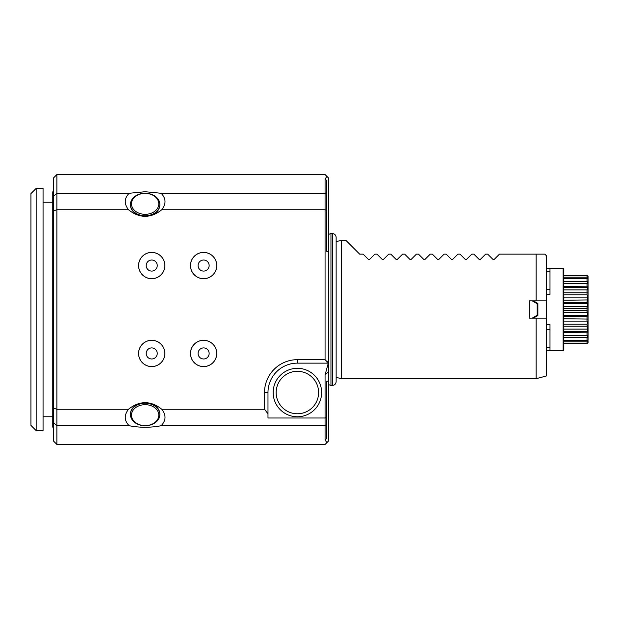 <?xml version="1.0" encoding="UTF-8"?>
<svg xmlns="http://www.w3.org/2000/svg" width="619" height="619" viewBox="0 0 619 619"><rect width="100%" height="100%" fill="white"/><g stroke="black" fill="none" stroke-linecap="round" stroke-linejoin="round"><path stroke-width="0.93" d="M36.142 430.607L30.95 425.415L30.95 193.585L36.142 188.393L36.142 430.607L43.059 430.607L43.059 188.393L36.142 188.393M537.872 303.442L533.385 300.849L537.88 303.442L537.88 315.558L533.385 318.151L537.88 315.558L537.184 315.233L537.184 303.767L537.872 303.442M536.147 254.138L544.797 254.138L546.531 255.864L546.531 375.926L536.147 378.704L536.147 318.151L546.531 318.151L529.23 318.151L529.23 300.849L546.531 300.849L536.147 300.849L536.147 254.138L499.471 254.138L494.318 259.291L492.848 259.291L487.695 254.138L485.629 254.138L480.476 259.291L479.013 259.291L473.86 254.138L471.794 254.138L466.641 259.291L465.171 259.291L460.018 254.138L457.952 254.138L452.799 259.291L451.328 259.291L446.175 254.138L444.109 254.138L438.956 259.291L437.486 259.291L432.333 254.138L430.267 254.138L425.114 259.291L423.644 259.291L418.49 254.138L416.425 254.138L411.271 259.291L409.809 259.291L404.656 254.138L402.582 254.138L397.429 259.291L395.967 259.291L390.813 254.138L388.747 254.138L383.594 259.291L382.124 259.291L376.971 254.138L374.905 254.138L369.752 259.291L368.282 259.291L363.129 254.138L359.67 254.138L345.835 240.296L341.332 240.296L341.332 378.704L336.14 377.311M297.391 368.32A24.218 24.218 0 0 1 318.367 404.656A24.218 24.218 0 0 1 276.414 404.656A24.218 24.218 0 0 1 297.391 368.32M145.14 193.383A13.664 10.469 0 0 0 133.302 209.083A13.664 10.469 0 0 0 156.978 209.083A13.664 10.469 0 0 0 145.14 193.383M146.177 265.551A5.54 5.54 0 0 1 154.479 260.761A5.54 5.54 0 0 1 154.479 270.348A5.54 5.54 0 0 1 146.177 265.551M198.08 353.449A5.54 5.54 0 0 1 206.382 348.652A5.54 5.54 0 0 1 206.382 358.239A5.54 5.54 0 0 1 198.08 353.449M198.08 265.551A5.54 5.54 0 0 1 206.382 260.761A5.54 5.54 0 0 1 206.382 270.348A5.54 5.54 0 0 1 198.08 265.551M146.177 353.449A5.54 5.54 0 0 1 154.479 348.652A5.54 5.54 0 0 1 154.479 358.239A5.54 5.54 0 0 1 146.177 353.449M145.14 404.679A13.664 10.469 180 0 0 133.302 420.386A13.664 10.469 180 0 0 156.978 420.386A13.664 10.469 180 0 0 145.14 404.679M145.14 193.252A14.709 11.266 0 0 0 130.431 204.518A14.709 11.266 0 0 0 145.14 215.783A14.709 11.266 0 0 0 159.841 204.518A14.709 11.266 0 0 0 145.14 193.252M138.602 265.551A13.115 13.115 0 0 1 158.271 254.2A13.115 13.115 0 0 1 158.271 276.91A13.115 13.115 0 0 1 138.602 265.551M190.505 353.449A13.115 13.115 0 0 1 210.174 342.09A13.115 13.115 0 0 1 210.174 364.8A13.115 13.115 0 0 1 190.505 353.449M190.505 265.551A13.115 13.115 0 0 1 210.174 254.2A13.115 13.115 0 0 1 210.174 276.91A13.115 13.115 0 0 1 190.505 265.551M138.602 353.449A13.115 13.115 0 0 1 158.271 342.09A13.115 13.115 0 0 1 158.271 364.8A13.115 13.115 0 0 1 138.602 353.449M145.14 403.217A14.709 11.266 180 0 0 130.431 414.482A14.709 11.266 180 0 0 145.14 425.748A14.709 11.266 180 0 0 159.841 414.482A14.709 11.266 180 0 0 145.14 403.217M326.801 424.185L326.801 438.376L325.068 440.001L325.068 425.725L326.801 424.185L326.801 417.368L325.068 418.003L325.068 374.967L328.294 363.136L326.716 363.136L328.294 363.136M161.776 209.733A124.574 51.911 -90 0 1 128.497 209.733C123.978 203.86 124.202 198.366 129.162 193.275L145.14 191.728L161.11 193.275C166.078 198.351 166.294 203.837 161.776 209.733L325.068 209.733L326.801 210.305L326.801 251.415L328.534 251.778L328.534 380.94L326.801 381.397L326.801 417.368M328.534 360.482L326.716 363.136L297.391 363.136A29.41 29.41 0 0 0 267.981 392.547L267.981 418.003L325.068 418.003L325.068 425.725L161.11 425.725C150.463 427.768 139.817 427.768 129.162 425.725C124.202 420.649 123.978 415.163 128.497 409.267A124.574 51.911 90 0 1 145.14 402.69A124.574 51.911 90 0 1 161.776 409.267C166.302 415.14 166.078 420.634 161.11 425.725M159.841 204.742A14.709 11.266 180 0 1 159.841 204.959A14.709 11.266 180 0 1 145.14 216.224A14.709 11.266 180 0 1 130.431 204.959A14.709 11.266 180 0 1 130.439 204.742M325.068 178.999L326.801 180.624L326.801 194.815L325.068 193.275L325.068 178.999L326.909 176.392L325.068 174.55L56.902 174.55L56.902 193.275L129.162 193.275M326.801 210.305L326.801 194.815M327.18 361.782L325.068 359.67L325.068 193.275L161.11 193.275M138.563 265.551A13.146 13.146 0 0 1 151.709 252.405A13.146 13.146 0 0 1 164.863 265.551A13.146 13.146 0 0 1 151.709 278.705A13.146 13.146 0 0 1 138.563 265.551M190.466 353.449A13.146 13.146 0 0 1 203.62 340.295A13.146 13.146 0 0 1 216.766 353.449A13.146 13.146 0 0 1 203.62 366.595A13.146 13.146 0 0 1 190.466 353.449M190.466 265.551A13.146 13.146 0 0 1 203.62 252.405A13.146 13.146 0 0 1 216.766 265.551A13.146 13.146 0 0 1 203.62 278.705A13.146 13.146 0 0 1 190.466 265.551M138.563 353.449A13.146 13.146 0 0 1 151.709 340.295A13.146 13.146 0 0 1 164.863 353.449A13.146 13.146 0 0 1 151.709 366.595A13.146 13.146 0 0 1 138.563 353.449M130.439 414.258A14.709 11.266 0 0 1 130.431 414.041A14.709 11.266 0 0 1 145.14 402.776A14.709 11.266 0 0 1 159.841 414.041A14.709 11.266 0 0 1 159.841 414.258M325.068 440.001L326.909 442.608L328.534 440.991L328.534 380.94M56.902 444.45L53.443 440.991L53.443 422.638L56.902 425.725L56.902 444.45L325.068 444.45L326.909 442.608M328.534 251.778L328.534 178.009L326.909 176.392M267.981 413.778L264.514 409.267L264.514 392.547A32.869 32.869 0 0 1 297.391 359.67L325.068 359.67M264.514 409.267L161.776 409.267M128.497 409.267L56.902 409.267L53.443 408.114L53.443 210.886L56.902 209.733L56.902 425.725L129.162 425.725M53.443 210.886L53.443 196.362L56.902 193.275L56.902 209.733L128.497 209.733M53.443 196.362L53.443 178.009L56.902 174.55M53.443 422.638L53.443 408.114M53.443 427.149L52.747 427.149L52.747 191.851L53.443 191.851M328.534 309.5L328.534 371.733L325.068 374.967M332.341 385.451L332.341 233.549C334.647 233.773 335.916 235.042 336.14 237.356L336.14 381.644C335.916 383.958 334.647 385.227 332.341 385.451L330.956 385.451L330.956 233.549L328.534 234.415M369.752 259.291L368.282 259.291M383.594 259.291L382.124 259.291M397.429 259.291L395.967 259.291M411.271 259.291L409.809 259.291M425.114 259.291L423.644 259.291M438.956 259.291L437.486 259.291M452.799 259.291L451.328 259.291M466.641 259.291L465.171 259.291M493.761 259.578L494.318 259.291M479.918 259.578L480.476 259.291M536.147 378.704L341.332 378.704M537.184 303.767L532.201 300.849M532.201 318.151L537.184 315.233M588.05 276.267L588.05 278.14L587.013 277.204L587.013 275.718L588.05 276.267L587.361 275.331L588.05 276.059M588.05 278.736L588.05 282.349L587.013 281.305L587.013 278.442L588.05 278.736L588.05 278.14M588.05 283.293L588.05 288.415L587.013 287.34L587.013 283.285L588.05 283.293L588.05 282.349M588.05 289.646L588.05 295.913L587.013 294.876L587.013 289.916L588.05 289.646L588.05 288.415M588.05 297.352L588.05 295.913L587.361 295.224L587.361 297.522L588.05 297.352L588.05 304.339L587.013 303.411L587.013 302.552L588.05 303.395M588.05 305.879L588.05 313.121L587.013 312.363L587.013 306.637L588.05 305.879L588.05 304.339M588.05 314.661L588.05 321.648L587.013 321.122L587.013 315.589L588.05 314.661L588.05 313.121M587.361 321.478L587.361 323.776L588.05 323.087L588.05 329.354L587.361 329.393L587.013 324.124L588.05 323.087L588.05 321.648M588.05 330.585L588.05 335.707L587.013 335.715L587.013 331.66L588.05 330.585L588.05 329.354M588.05 336.651L588.05 340.264L587.013 340.558L587.013 337.695L588.05 336.651L588.05 335.707M588.05 340.86L588.05 342.733L587.013 343.282L587.013 341.796L588.05 340.264M587.361 275.656L563.832 275.293L563.832 269.017L563.832 349.983L563.832 343.707L587.013 343.707L588.05 342.733M563.832 318.762L588.05 319.071M563.832 316.448L587.013 316.448L588.05 315.605M563.832 326.19L588.05 326.19M587.361 331.366L587.361 329.393M587.013 335.715L563.832 335.715L563.832 332.488L588.05 332.179M587.361 337.471L587.361 335.955M587.361 341.665L587.361 340.713M588.05 342.941L587.361 343.344M587.361 278.287L587.361 277.335M587.361 283.045L587.361 281.529M587.013 281.305L563.832 281.305L563.832 286.512L588.05 286.821M587.361 289.607L587.361 287.634M587.013 294.876L563.832 294.876L563.832 292.81L588.05 292.81M563.832 302.552L587.013 302.552L587.361 297.522M563.832 300.238L588.05 299.929M587.361 306.258L587.361 303.79M563.832 308.308L587.013 308.308L588.05 307.705M563.832 310.692L587.013 310.692L588.05 311.295M587.361 315.21L587.361 312.742M563.832 315.589L587.013 315.589M587.013 321.122L563.832 321.122M563.832 324.124L587.013 324.124M587.013 329.084L563.832 329.084M563.832 331.66L587.013 331.66M587.013 340.558L563.832 340.558L563.832 335.715M563.832 337.695L587.013 337.695M587.013 343.282L563.832 343.282L563.832 341.796L587.013 341.796M587.013 275.718L563.832 275.718L563.832 275.293M587.013 277.204L563.832 277.204L563.832 278.442L587.013 278.442M563.832 281.305L563.832 278.442M563.832 283.285L587.013 283.285M587.013 287.34L563.832 287.34M563.832 289.916L587.013 289.916M563.832 297.878L587.013 297.878M587.013 303.411L563.832 303.411M563.832 306.637L587.013 306.637M587.013 312.363L563.832 312.363M546.531 268.553L549.989 268.553L549.989 294.574L546.531 294.574M546.531 350.447L549.989 350.447L549.989 324.426L546.531 324.426M297.391 371.323A21.224 21.224 0 0 1 315.767 403.155A21.224 21.224 0 0 1 279.007 403.155A21.224 21.224 0 0 1 297.391 371.323M297.391 359.67L297.391 363.136M264.514 392.547L267.981 392.547M563.832 349.983L563.135 350.679L563.135 268.321L563.832 269.017M549.989 271.401L546.531 271.401M549.989 289.653L546.531 289.653M549.989 329.347L546.531 329.347M549.989 347.599L546.531 347.599M130.431 414.041L130.431 414.482M159.841 414.041L159.841 414.482M159.841 204.959L159.841 204.518M130.431 204.959L130.431 204.518M52.747 202.235L43.059 202.235M52.747 416.765L43.059 416.765M328.534 384.585L330.956 385.451M332.341 233.549L330.956 233.549M336.14 241.689L341.332 240.296M563.135 268.321L546.531 268.321M563.135 350.679L546.531 350.679"/></g></svg>
